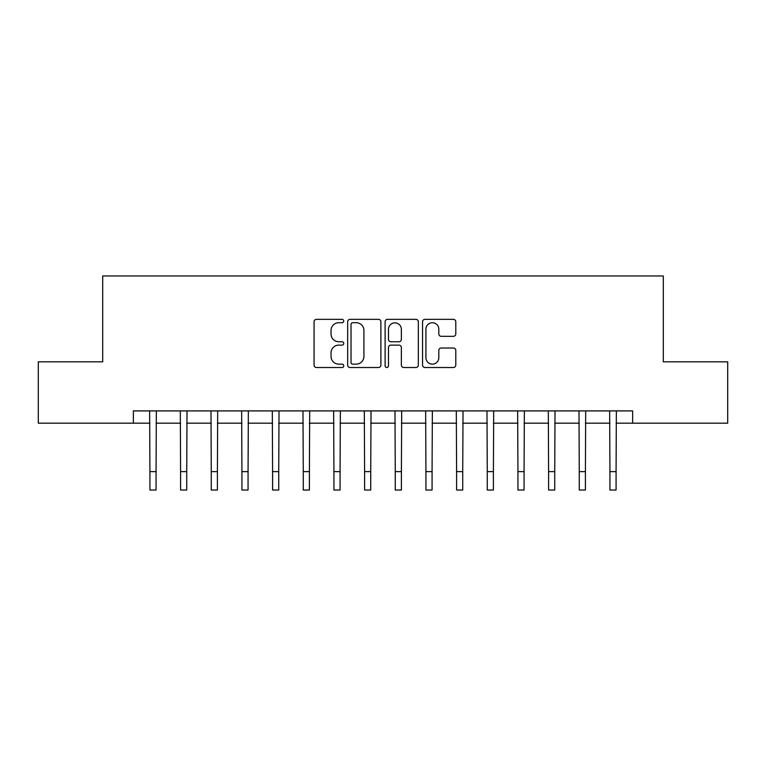 <?xml version="1.0" encoding="UTF-8"?>
<svg xmlns="http://www.w3.org/2000/svg" width="766" height="766" viewBox="0 0 766 766"><rect width="100%" height="100%" fill="white"/><g stroke="black" fill="none" stroke-linecap="round" stroke-linejoin="round"><path stroke-width="1.15" d="M343.743 321.04A1.685 1.685 0 0 0 342.057 319.355L316.473 319.355A2.413 2.413 0 0 0 314.07 321.768L314.07 365.114A2.413 2.413 0 0 0 316.473 367.517L342.057 367.517A1.685 1.685 0 0 0 343.743 365.832A1.685 1.685 0 0 0 342.057 364.147L338.754 364.147A7.708 7.708 0 0 1 331.046 356.439L331.046 352.829A7.708 7.708 0 0 1 338.754 345.121L342.057 345.121A1.685 1.685 0 0 0 343.743 343.436A1.685 1.685 0 0 0 342.057 341.751L338.754 341.751A7.708 7.708 0 0 1 331.046 334.043L331.046 330.433A7.708 7.708 0 0 1 338.754 322.725L342.057 322.725A1.685 1.685 0 0 0 343.743 321.04M453.376 336.331A2.413 2.413 0 0 0 455.789 333.928L455.789 321.768A2.413 2.413 0 0 0 453.376 319.355L424.958 319.355A2.413 2.413 0 0 0 422.554 321.768L422.554 365.114A2.413 2.413 0 0 0 424.958 367.517L453.376 367.517A2.413 2.413 0 0 0 455.789 365.114L455.789 350.426A2.413 2.413 0 0 0 453.376 348.013L441.216 348.013A2.413 2.413 0 0 0 438.813 350.426L438.813 357.703A6.444 6.444 0 0 1 432.369 364.147A6.444 6.444 0 0 1 425.925 357.703L425.925 329.169A6.444 6.444 0 0 1 432.369 322.725A6.444 6.444 0 0 1 438.813 329.169L438.813 333.928A2.413 2.413 0 0 0 441.216 336.331L453.376 336.331M133.37 423.177L38.3 423.177L38.3 361.839L102.701 361.839L102.701 275.971L663.299 275.971L663.299 361.839L727.7 361.839L727.7 423.177L632.63 423.177L632.63 410.911L133.37 410.911L133.37 423.177L149.925 423.177M380.894 321.768A2.413 2.413 0 0 0 378.481 319.355L350.072 319.355A2.413 2.413 0 0 0 347.659 321.768L347.659 365.114A2.413 2.413 0 0 0 350.072 367.517L378.481 367.517A2.413 2.413 0 0 0 380.894 365.114L380.894 321.768M387.519 319.355L415.928 319.355A2.413 2.413 0 0 1 418.341 321.768L418.341 365.114A2.413 2.413 0 0 1 415.928 367.517L403.768 367.517A2.413 2.413 0 0 1 401.365 365.114L401.365 347.534A2.413 2.413 0 0 0 398.952 345.121L390.89 345.121A2.413 2.413 0 0 0 388.477 347.534L388.477 365.832A1.685 1.685 0 0 1 386.792 367.517A1.685 1.685 0 0 1 385.106 365.832L385.106 321.768A2.413 2.413 0 0 1 387.519 319.355M156.063 423.177L180.594 423.177M186.732 423.177L211.263 423.177M217.4 423.177L241.932 423.177M248.06 423.177L272.6 423.177M278.728 423.177L303.269 423.177M309.397 423.177L333.928 423.177M340.066 423.177L364.597 423.177M370.734 423.177L395.266 423.177M401.403 423.177L425.934 423.177M432.072 423.177L456.603 423.177M462.731 423.177L487.272 423.177M493.4 423.177L517.94 423.177M524.068 423.177L548.6 423.177M554.737 423.177L579.268 423.177M585.406 423.177L609.937 423.177M616.075 423.177L632.63 423.177M352.714 322.725A1.685 1.685 0 0 0 351.029 324.411L351.029 362.462A1.685 1.685 0 0 0 352.714 364.147L356.209 364.147A7.708 7.708 0 0 0 363.917 356.439L363.917 330.433A7.708 7.708 0 0 0 356.209 322.725L352.714 322.725M401.365 329.294A6.444 6.444 0 0 0 394.921 322.85A6.444 6.444 0 0 0 388.477 329.294L388.477 339.348A2.413 2.413 0 0 0 390.89 341.751L398.952 341.751A2.413 2.413 0 0 0 401.365 339.348L401.365 329.294M149.638 410.911L149.925 471.626L156.063 471.626L156.35 410.911M149.925 471.626L149.925 490.029L156.063 490.029L156.063 471.626M180.307 410.911L180.594 471.626L186.732 471.626L187.019 410.911M180.594 471.626L180.594 490.029L186.732 490.029L186.732 471.626M210.976 410.911L211.263 471.626L217.4 471.626L217.688 410.911M211.263 471.626L211.263 490.029L217.4 490.029L217.4 471.626M241.635 410.911L241.932 471.626L248.06 471.626L248.356 410.911M241.932 471.626L241.932 490.029L248.06 490.029L248.06 471.626M272.303 410.911L272.6 471.626L278.728 471.626L279.025 410.911M272.6 471.626L272.6 490.029L278.728 490.029L278.728 471.626M302.972 410.911L303.269 471.626L309.397 471.626L309.694 410.911M303.269 471.626L303.269 490.029L309.397 490.029L309.397 471.626M333.641 410.911L333.928 471.626L340.066 471.626L340.353 410.911M333.928 471.626L333.928 490.029L340.066 490.029L340.066 471.626M364.31 410.911L364.597 471.626L370.734 471.626L371.022 410.911M364.597 471.626L364.597 490.029L370.734 490.029L370.734 471.626M394.978 410.911L395.266 471.626L401.403 471.626L401.69 410.911M395.266 471.626L395.266 490.029L401.403 490.029L401.403 471.626M425.647 410.911L425.934 471.626L432.072 471.626L432.359 410.911M425.934 471.626L425.934 490.029L432.072 490.029L432.072 471.626M456.306 410.911L456.603 471.626L462.731 471.626L463.028 410.911M456.603 471.626L456.603 490.029L462.731 490.029L462.731 471.626M486.975 410.911L487.272 471.626L493.4 471.626L493.697 410.911M487.272 471.626L487.272 490.029L493.4 490.029L493.4 471.626M517.644 410.911L517.94 471.626L524.068 471.626L524.365 410.911M517.94 471.626L517.94 490.029L524.068 490.029L524.068 471.626M548.312 410.911L548.6 471.626L554.737 471.626L555.024 410.911M548.6 471.626L548.6 490.029L554.737 490.029L554.737 471.626M578.981 410.911L579.268 471.626L585.406 471.626L585.693 410.911M579.268 471.626L579.268 490.029L585.406 490.029L585.406 471.626M609.65 410.911L609.937 471.626L616.075 471.626L616.362 410.911M609.937 471.626L609.937 490.029L616.075 490.029L616.075 471.626"/></g></svg>
